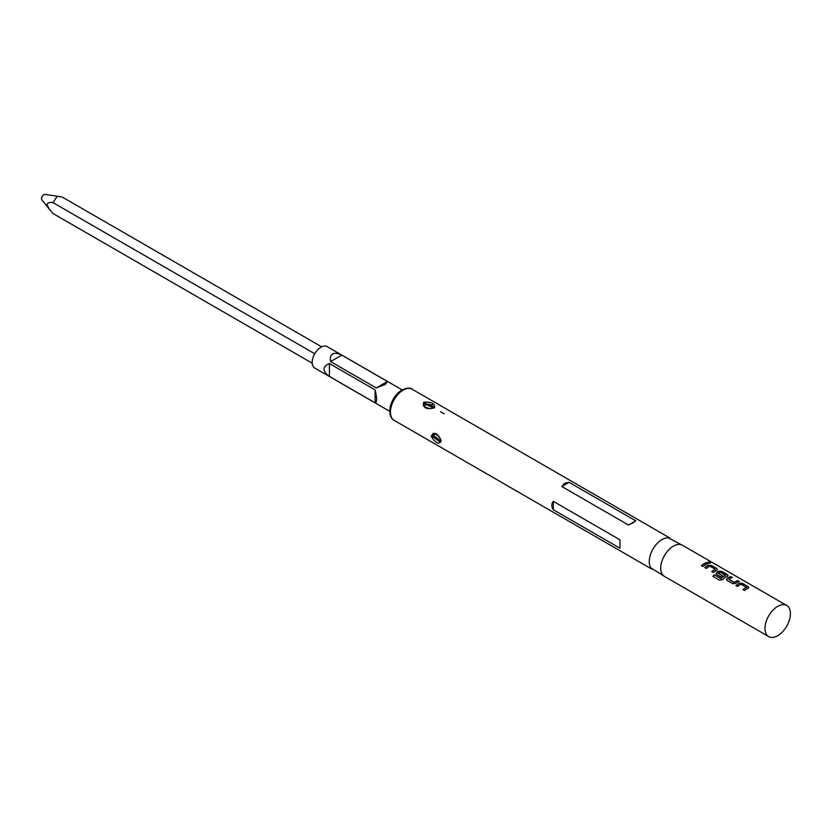 <?xml version="1.0" encoding="UTF-8"?>
<svg xmlns="http://www.w3.org/2000/svg" width="831" height="831" viewBox="0 0 831 831"><rect width="100%" height="100%" fill="white"/><g stroke="black" fill="none" stroke-linecap="round" stroke-linejoin="round"><path stroke-width="1.25" d="M710.422 563.096L709.996 562.722C708.116 562.026 707.503 562.12 708.157 563.003M708.199 562.816C710.11 563.397 710.734 563.304 710.058 562.525C708.168 561.829 707.545 561.922 708.199 562.816L707.783 562.275M786.697 605.456L682.396 545.25A17.981 10.377 120 0 0 673.411 546.133A17.981 10.377 120 0 0 661.663 561.985A17.981 10.377 120 0 0 664.416 576.382L768.717 636.598A17.981 10.377 120 0 0 777.702 635.715A17.981 10.377 120 0 0 789.45 619.864A17.981 10.377 120 0 0 786.697 605.456A17.981 10.377 120 0 0 777.702 606.35A17.981 10.377 120 0 0 765.964 622.19A17.981 10.377 120 0 0 768.717 636.598M706.558 562.597A17.981 10.377 120 0 0 703.971 563.782A17.981 10.377 120 0 0 701.374 565.599L702.974 566.524A17.981 10.377 120 0 1 705.571 564.706A17.981 10.377 120 0 1 708.157 563.522L706.527 562.784A17.763 10.252 120 0 0 703.971 563.958A17.763 10.252 120 0 0 701.499 565.672M708.49 565.163A17.981 10.377 120 0 0 707.389 565.755A17.981 10.377 120 0 0 704.781 567.563L706.381 568.487A17.981 10.377 120 0 1 708.988 566.68A17.981 10.377 120 0 1 709.882 566.191L715.262 569.297A17.981 10.377 120 0 0 714.369 569.786A17.981 10.377 120 0 0 711.762 571.593L713.362 572.517A17.981 10.377 120 0 1 715.969 570.71A17.981 10.377 120 0 1 717.07 570.118L717.06 568.664L711.461 565.433L708.479 565.35A17.763 10.252 120 0 0 707.389 565.932A17.763 10.252 120 0 0 704.906 567.635M717.07 570.118L717.06 568.664L711.429 565.62L708.479 565.35M727.468 576.122L727.447 574.657L721.848 571.427L718.888 571.167A17.981 10.377 120 0 0 717.776 571.749A17.981 10.377 120 0 0 716.644 572.466L716.665 574.429L721.246 577.078A17.981 10.377 120 0 1 722.825 575.893L718.285 573.141A17.981 10.377 120 0 1 719.199 572.569A17.981 10.377 120 0 1 720.093 572.092L725.473 575.197A17.981 10.377 120 0 0 724.58 575.686A17.981 10.377 120 0 0 720.893 578.438L714.359 574.823A17.981 10.377 120 0 0 712.873 576.34L719.584 580.215L722.461 579.654A17.981 10.377 120 0 1 726.356 576.704A17.981 10.377 120 0 1 727.468 576.122L728.07 575.499M730.75 576.569A17.981 10.377 120 0 0 728.164 577.753A17.981 10.377 120 0 0 727.042 578.459L727.052 580.422L732.651 583.653L735.622 583.414A17.981 10.377 120 0 1 736.744 582.708A17.981 10.377 120 0 1 739.33 581.523L737.731 580.599A17.981 10.377 120 0 0 735.144 581.783A17.981 10.377 120 0 0 734.23 582.344L728.849 579.238A17.981 10.377 120 0 1 729.763 578.677A17.981 10.377 120 0 1 732.35 577.493L730.719 576.756A17.763 10.252 120 0 0 728.164 577.929A17.763 10.252 120 0 0 727.052 578.625L727.042 578.459M748.243 588.119L748.232 586.655L742.634 583.424L739.663 583.165A17.981 10.377 120 0 0 738.562 583.746A17.981 10.377 120 0 0 735.954 585.564L737.554 586.489A17.981 10.377 120 0 1 740.161 584.671A17.981 10.377 120 0 1 741.055 584.193L746.435 587.299A17.981 10.377 120 0 0 745.542 587.777A17.981 10.377 120 0 0 742.935 589.595L744.534 590.519A17.981 10.377 120 0 1 747.142 588.701A17.981 10.377 120 0 1 748.243 588.119L748.856 587.496M726.45 579.643L727.052 580.422M716.052 573.639L716.665 574.429M683.446 545.853L668.415 537.844A17.981 10.377 120 0 0 661.995 539.548A17.981 10.377 120 0 0 650.964 553.29A17.981 10.377 120 0 0 651.016 567.978L665.465 576.984M431.164 436.275C434.249 431.362 437.563 432.837 441.095 440.7C439.184 444.949 435.87 443.474 431.164 436.275L432.068 436.13L440.523 442.3L441.095 440.7M619.957 548.231L553.29 509.735C551.358 506.63 551.358 503.825 553.29 501.322L619.957 539.818L619.957 548.231L619.957 539.818M633.066 522.844L628.496 525.026L561.829 486.54L564.55 483.289L569.11 482.333L635.777 520.819L633.066 522.844M434.062 407.948C426.417 409.662 422.896 407.855 423.509 402.526L424.018 402.152C431.673 401.872 435.184 403.689 434.571 407.606L434.062 407.948M441.105 440.316L439.08 436.504C434.748 433.481 432.712 432.639 432.961 433.99L432.068 436.13M434.53 407.502L424.475 402.942L423.55 404.572C422.449 405.819 424.651 407.2 430.167 408.717L434.571 407.606M440.669 442.165L432.702 434.634L440.949 441.292M435.195 433.813L433.595 434.769M424.475 403.648L432.982 405.113M433.886 408.031L425.43 404.219L424.516 406.588M375.113 402.827L329.429 376.464C322.189 371.031 322.189 366.72 329.429 363.531L375.113 389.895C377.056 398.392 377.056 402.703 375.113 402.827L375.113 389.895M402.1 389.884L327.134 346.6A12.382 7.147 120 0 0 320.943 347.213A12.382 7.147 120 0 0 312.851 358.119A12.382 7.147 120 0 0 314.752 368.04L389.718 411.324M385.345 384.4L376.246 387.942L330.561 361.568C329.897 357.777 330.593 355.242 332.66 353.975C334.8 352.811 337.833 353.185 341.759 355.107L387.443 381.481L385.345 384.4M321.649 346.828L62.491 197.207L57.246 196.199L53.049 202.66C50.265 201.995 48.198 202.619 46.848 204.519L49.559 209.516L53.049 213.557L312.217 363.178M57.246 196.199L45.051 194.402A3.231 1.87 120 0 0 42.724 195.659A3.231 1.87 120 0 0 41.55 198.651A3.231 1.87 120 0 0 41.903 199.856L49.559 209.516M314.752 353.746L53.049 202.66M329.429 376.464L329.429 363.531M330.561 361.568L341.759 355.107M376.246 387.942L387.443 381.481M553.29 509.735L553.29 501.322M628.496 525.026L635.777 520.819M561.829 486.54L569.11 482.333M707.929 563.595L706.527 562.784M715.262 569.297L715.252 569.484A17.763 10.252 120 0 0 714.369 569.962A17.763 10.252 120 0 0 711.897 571.666M717.06 570.305L717.028 568.851M727.447 576.309L727.416 574.844L721.817 571.614L718.867 571.354A17.763 10.252 120 0 0 717.776 571.925A17.763 10.252 120 0 0 716.665 572.632L716.073 573.712M725.473 575.197L725.463 575.384A17.763 10.252 120 0 0 724.58 575.852A17.763 10.252 120 0 0 720.944 578.584L720.893 578.438M722.7 575.987L718.285 573.276M720.737 578.615L714.359 574.823M714.411 574.959A17.763 10.252 120 0 0 712.988 576.413M739.102 581.596L737.699 580.786A17.763 10.252 120 0 0 735.144 581.96A17.763 10.252 120 0 0 734.24 582.521L734.23 582.344M734.033 582.521L728.849 579.373M732.121 577.566L730.719 576.756M727.052 578.625L726.46 579.716M748.232 588.306L748.201 586.842L742.602 583.611L739.652 583.352A17.763 10.252 120 0 0 738.562 583.923A17.763 10.252 120 0 0 736.089 585.637M746.435 587.299L746.425 587.486A17.763 10.252 120 0 0 745.542 587.953A17.763 10.252 120 0 0 743.07 589.667M394.164 420.361C390.653 418.512 389.272 414.295 390.03 407.689C391.806 399.846 395.774 393.936 401.913 389.988C407.003 387.797 410.41 387.537 412.145 389.22A17.981 10.377 120 0 0 403.16 390.103A17.981 10.377 120 0 0 391.411 405.954A17.981 10.377 120 0 0 394.164 420.361L651.961 569.193M424.07 403.243L423.509 402.526M434 407.938L434.53 407.003M425.43 404.219L425.119 403.367M437.895 435.257L440.659 439.433M444.17 413.786L440.617 411.729M412.145 389.22L669.942 538.052"/></g></svg>
